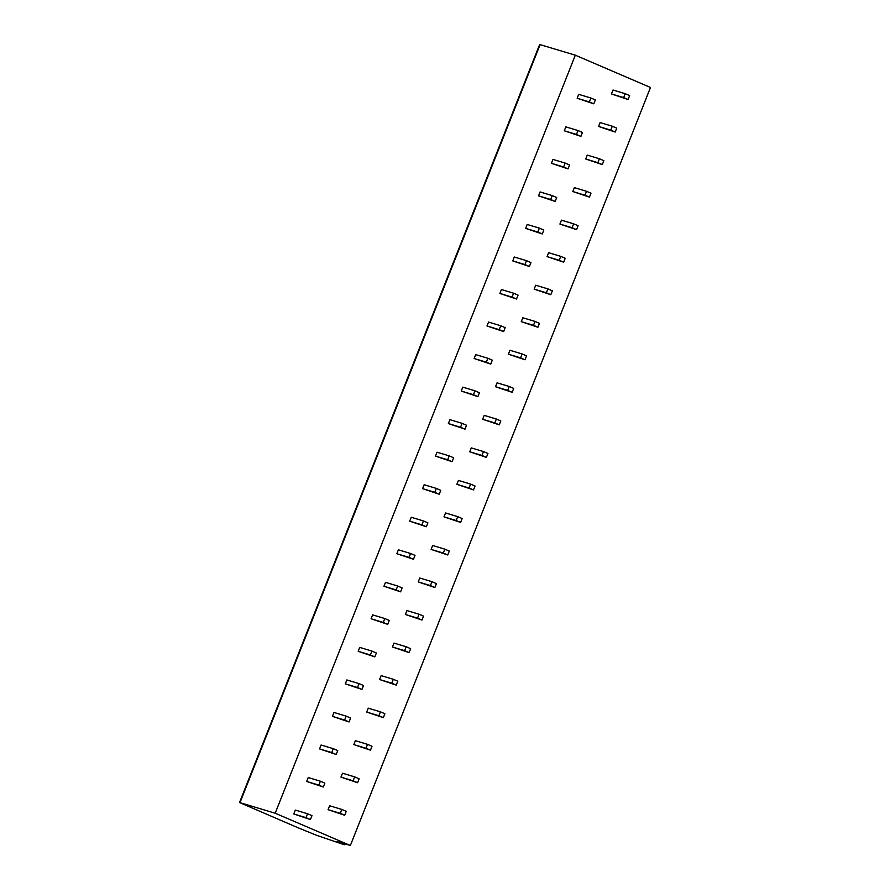 <?xml version="1.0" encoding="UTF-8"?>
<svg xmlns="http://www.w3.org/2000/svg" width="890" height="890" viewBox="0 0 890 890"><rect width="100%" height="100%" fill="white"/><g stroke="black" fill="none" stroke-linecap="round" stroke-linejoin="round"><path stroke-width="1.33" d="M275.199 813.226L239.521 802.524L297.928 827.722L316.629 835.332L343.751 844.577L337.188 841.551L350.36 845.5L650.479 87.476L575.318 55.191L275.199 813.226L350.36 845.5M625.181 93.695L612.988 90.023L611.441 93.928L628.084 99.513L629.631 95.608L625.181 93.695L623.634 97.6L628.084 99.513M590.893 98.011L578.711 94.34L577.165 98.245L593.808 103.83L595.354 99.925L590.893 98.011L589.347 101.916L593.808 103.83M612.298 126.224L600.105 122.564L598.569 126.458L615.201 132.043L616.748 128.138L612.298 126.224L610.751 130.129L615.201 132.043M578.022 130.541L565.829 126.87L564.282 130.774L580.925 136.359L582.472 132.454L578.022 130.541L576.475 134.446L580.925 136.359M599.415 158.765L587.233 155.094L585.687 158.998L602.319 164.583L603.865 160.678L599.415 158.765L597.869 162.67L602.319 164.583M565.139 163.07L552.946 159.41L551.399 163.304L568.043 168.889L569.589 164.984L565.139 163.07L563.593 166.975L568.043 168.889M586.532 191.294L574.35 187.623L572.804 191.528L589.447 197.113L590.993 193.208L586.532 191.294L584.986 195.199L589.447 197.113M552.256 195.611L540.074 191.94L538.528 195.845L555.16 201.429L556.706 197.524L552.256 195.611L550.71 199.516L555.16 201.429M573.649 223.824L561.468 220.164L559.921 224.069L576.564 229.642L578.111 225.737L573.649 223.824L572.103 227.729L576.564 229.642M539.373 228.14L527.192 224.469L525.645 228.374L542.288 233.959L543.823 230.054L539.373 228.14L537.827 232.045L542.288 233.959M560.767 256.365L548.585 252.693L547.038 256.598L563.682 262.183L565.228 258.278L560.767 256.365L559.231 260.269L563.682 262.183M526.491 260.67L514.309 257.01L512.762 260.904L529.405 266.488L530.952 262.583L526.491 260.67L524.944 264.575L529.405 266.488M547.895 288.894L535.702 285.223L534.156 289.128L550.799 294.712L552.345 290.808L547.895 288.894L546.349 292.799L550.799 294.712M513.608 293.211L501.426 289.539L499.88 293.444L516.523 299.029L518.069 295.124L513.608 293.211L512.062 297.115L516.523 299.029M535.012 321.424L522.831 317.763L521.284 321.668L537.916 327.242L539.462 323.337L535.012 321.424L533.466 325.328L537.916 327.242M500.736 325.74L488.543 322.069L486.997 325.974L503.64 331.558L505.186 327.654L500.736 325.74L499.19 329.645L503.64 331.558M522.13 353.964L509.948 350.293L508.401 354.198L525.033 359.782L526.58 355.878L522.13 353.964L520.583 357.869L525.033 359.782M487.853 358.27L475.661 354.609L474.125 358.503L490.757 364.088L492.303 360.183L487.853 358.27L486.307 362.174L490.757 364.088M509.247 386.494L497.065 382.822L495.519 386.727L512.162 392.312L513.708 388.407L509.247 386.494L507.701 390.399L512.162 392.312M474.971 390.81L462.789 387.139L461.243 391.044L477.874 396.628L479.421 392.724L474.971 390.81L473.424 394.715L477.874 396.628M496.364 419.034L484.182 415.363L482.636 419.268L499.279 424.841L500.825 420.937L496.364 419.034L494.818 422.928L499.279 424.841M462.088 423.34L449.906 419.668L448.36 423.573L465.003 429.158L466.538 425.253L462.088 423.34L460.542 427.245L465.003 429.158M483.493 451.564L471.3 447.893L469.753 451.797L486.396 457.382L487.943 453.477L483.493 451.564L481.946 455.469L486.396 457.382M449.205 455.869L437.023 452.209L435.477 456.114L452.12 461.688L453.666 457.783L449.205 455.869L447.659 459.774L452.12 461.688M470.61 484.093L458.417 480.422L456.87 484.327L473.513 489.912L475.06 486.007L470.61 484.093L469.063 487.998L473.513 489.912M436.322 488.41L424.141 484.739L422.594 488.643L439.237 494.228L440.784 490.323L436.322 488.41L434.787 492.315L439.237 494.228M457.727 516.634L445.545 512.963L443.999 516.868L460.631 522.441L462.177 518.536L457.727 516.634L456.181 520.528L460.631 522.441M423.451 520.939L411.258 517.268L409.712 521.173L426.355 526.758L427.901 522.853L423.451 520.939L421.905 524.844L426.355 526.758M444.844 549.163L432.662 545.492L431.116 549.397L447.748 554.982L449.294 551.077L444.844 549.163L443.298 553.068L447.748 554.982M410.568 553.48L398.375 549.809L396.84 553.714L413.472 559.287L415.018 555.382L410.568 553.48L409.022 557.374L413.472 559.287M431.962 581.693L419.78 578.022L418.233 581.927L434.876 587.511L436.423 583.606L431.962 581.693L430.415 585.598L434.876 587.511M397.685 586.009L385.503 582.338L383.957 586.243L400.589 591.828L402.135 587.923L397.685 586.009L396.139 589.914L400.589 591.828M419.079 614.234L406.897 610.562L405.351 614.467L421.993 620.041L423.54 616.147L419.079 614.234L417.532 618.138L421.993 620.041M384.803 618.539L372.621 614.868L371.074 618.773L387.717 624.357L389.264 620.452L384.803 618.539L383.256 622.444L387.717 624.357M406.207 646.763L394.014 643.092L392.468 646.997L409.111 652.581L410.657 648.677L406.207 646.763L404.661 650.668L409.111 652.581M371.92 651.08L359.738 647.408L358.192 651.313L374.835 656.887L376.381 652.982L371.92 651.08L370.374 654.973L374.835 656.887M393.324 679.293L381.131 675.621L379.585 679.526L396.228 685.111L397.774 681.206L393.324 679.293L391.778 683.197L396.228 685.111M359.037 683.609L346.855 679.938L345.309 683.843L361.952 689.427L363.498 685.523L359.037 683.609L357.502 687.514L361.952 689.427M380.442 711.833L368.26 708.162L366.713 712.067L383.345 717.64L384.892 713.747L380.442 711.833L378.895 715.738L383.345 717.64M346.166 716.139L333.973 712.467L332.426 716.372L349.069 721.957L350.616 718.052L346.166 716.139L344.619 720.043L349.069 721.957M367.559 744.363L355.377 740.691L353.831 744.596L370.463 750.181L372.009 746.276L367.559 744.363L366.012 748.268L370.463 750.181M333.283 748.679L321.09 745.008L319.555 748.913L336.186 754.486L337.733 750.593L333.283 748.679L331.736 752.573L336.186 754.486M354.676 776.892L342.494 773.221L340.948 777.126L357.591 782.711L359.137 778.806L354.676 776.892L353.13 780.797L357.591 782.711M320.4 781.209L308.218 777.537L306.672 781.442L323.304 787.027L324.85 783.122L320.4 781.209L318.854 785.114L323.304 787.027M341.793 809.433L329.611 805.761L328.065 809.666L344.708 815.251L346.255 811.346L341.793 809.433L340.247 813.338L344.708 815.251M307.517 813.738L295.335 810.067L293.789 813.972L310.432 819.557L311.978 815.652L307.517 813.738L305.971 817.643L310.432 819.557M239.521 802.524L539.64 44.5L575.318 55.191M611.441 93.928L623.634 97.6M577.165 98.245L589.347 101.916M598.569 126.458L610.751 130.129M564.282 130.774L576.475 134.446M585.687 158.998L597.869 162.67M551.399 163.304L563.593 166.975M572.804 191.528L584.986 195.199M538.528 195.845L550.71 199.516M559.921 224.069L572.103 227.729M525.645 228.374L537.827 232.045M547.038 256.598L559.231 260.269M512.762 260.904L524.944 264.575M534.156 289.128L546.349 292.799M499.88 293.444L512.062 297.115M521.284 321.668L533.466 325.328M486.997 325.974L499.19 329.645M508.401 354.198L520.583 357.869M474.125 358.503L486.307 362.174M495.519 386.727L507.701 390.399M461.243 391.044L473.424 394.715M482.636 419.268L494.818 422.928M448.36 423.573L460.542 427.245M469.753 451.797L481.946 455.469M435.477 456.114L447.659 459.774M456.87 484.327L469.063 487.998M422.594 488.643L434.787 492.315M443.999 516.868L456.181 520.528M409.712 521.173L421.905 524.844M431.116 549.397L443.298 553.068M396.84 553.714L409.022 557.374M418.233 581.927L430.415 585.598M383.957 586.243L396.139 589.914M405.351 614.467L417.532 618.138M371.074 618.773L383.256 622.444M392.468 646.997L404.661 650.668M358.192 651.313L370.374 654.973M379.585 679.526L391.778 683.197M345.309 683.843L357.502 687.514M366.713 712.067L378.895 715.738M332.426 716.372L344.619 720.043M353.831 744.596L366.012 748.268M319.555 748.913L331.736 752.573M340.948 777.126L353.13 780.797M306.672 781.442L318.854 785.114M328.065 809.666L340.247 813.338M293.789 813.972L305.971 817.643M343.807 843.531L343.495 844.287M239.989 802.624L540.119 44.589M344.808 843.831L344.441 844.755"/></g></svg>

